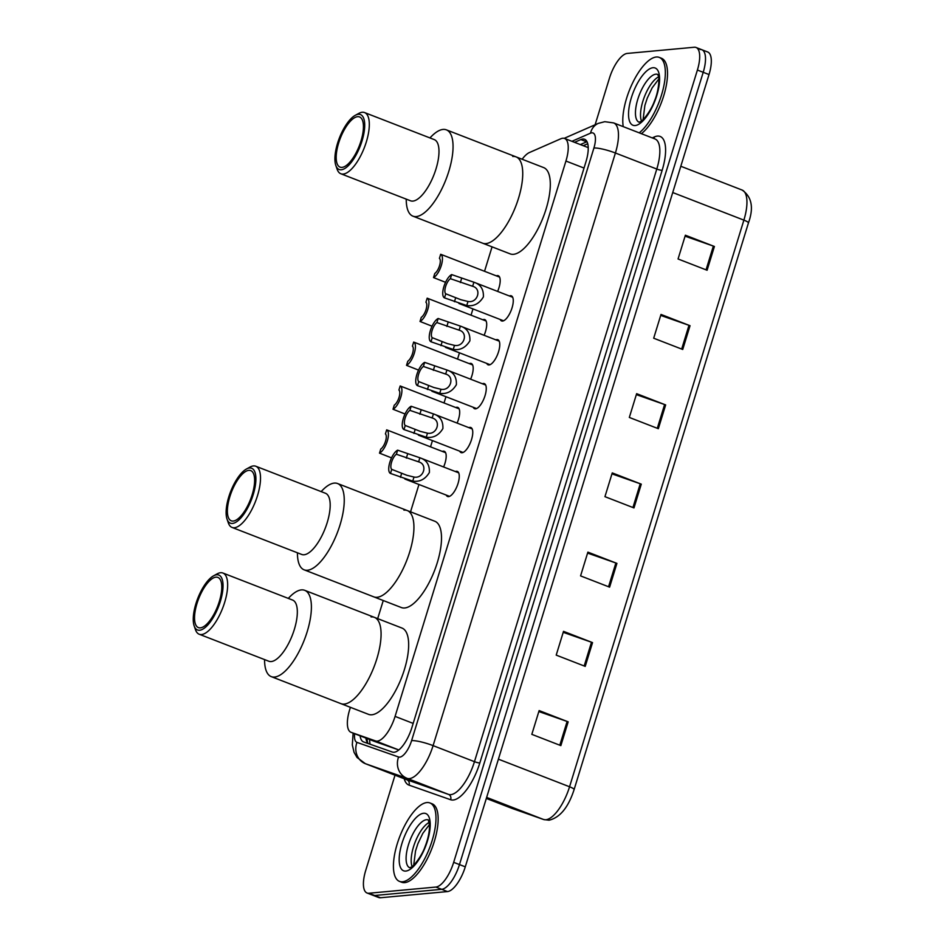 <?xml version="1.0" encoding="UTF-8"?>
<svg xmlns="http://www.w3.org/2000/svg" width="945" height="945" viewBox="0 0 945 945"><rect width="100%" height="100%" fill="white"/><g stroke="black" fill="none" stroke-linecap="round" stroke-linejoin="round"><path stroke-width="1.42" d="M442.284 451.426A13.466 5.103 111.2 0 1 443.276 451.155A13.466 5.103 111.2 0 1 444.244 451.285A13.466 5.103 111.2 0 1 443.607 466.984M455.785 407.531A13.466 5.103 111.2 0 1 456.778 407.26A13.466 5.103 111.2 0 1 457.746 407.389A13.466 5.103 111.2 0 1 457.108 423.088M469.287 363.636A13.466 5.103 111.2 0 1 470.279 363.376A13.466 5.103 111.2 0 1 471.26 363.494A13.466 5.103 111.2 0 1 470.61 379.193M482.8 319.741A13.466 5.103 111.2 0 1 483.793 319.481A13.466 5.103 111.2 0 1 484.761 319.599A13.466 5.103 111.2 0 1 484.112 335.31M496.302 275.857A13.466 5.103 111.2 0 1 497.294 275.586A13.466 5.103 111.2 0 1 498.263 275.716A13.466 5.103 111.2 0 1 497.613 291.414M509.367 295.974A13.466 5.103 111.2 0 1 510.359 295.702A13.466 5.103 111.2 0 1 511.328 295.832A13.466 5.103 111.2 0 1 511.658 309.05A13.466 5.103 111.2 0 1 502.563 321.052A13.466 5.103 111.2 0 1 501.594 320.934A13.466 5.103 111.2 0 1 500.236 319.505M495.865 339.857A13.466 5.103 111.2 0 1 496.857 339.598A13.466 5.103 111.2 0 1 497.826 339.716A13.466 5.103 111.2 0 1 498.157 352.946A13.466 5.103 111.2 0 1 489.061 364.947A13.466 5.103 111.2 0 1 488.092 364.829A13.466 5.103 111.2 0 1 486.734 363.4M455.36 471.543A13.466 5.103 111.2 0 1 456.352 471.271A13.466 5.103 111.2 0 1 457.321 471.401A13.466 5.103 111.2 0 1 457.652 484.62A13.466 5.103 111.2 0 1 448.556 496.621A13.466 5.103 111.2 0 1 447.587 496.503A13.466 5.103 111.2 0 1 446.229 495.074M468.862 427.648A13.466 5.103 111.2 0 1 469.854 427.376A13.466 5.103 111.2 0 1 470.823 427.506A13.466 5.103 111.2 0 1 471.153 440.724A13.466 5.103 111.2 0 1 462.058 452.738A13.466 5.103 111.2 0 1 461.089 452.608A13.466 5.103 111.2 0 1 459.731 451.178M482.363 383.753A13.466 5.103 111.2 0 1 483.356 383.493A13.466 5.103 111.2 0 1 484.324 383.611A13.466 5.103 111.2 0 1 484.655 396.829A13.466 5.103 111.2 0 1 475.559 408.842A13.466 5.103 111.2 0 1 474.591 408.712A13.466 5.103 111.2 0 1 473.232 407.283M350.394 707.321L349.662 709.73A25.243 9.58 -68.8 0 0 350.997 732.292A25.243 9.58 -68.8 0 0 351.115 732.34L375.59 740.939A25.243 9.58 -68.8 0 0 377.303 741.128A25.243 9.58 -68.8 0 0 395.081 716.393L565.937 161.04A25.243 9.58 -68.8 0 0 564.59 138.466A25.243 9.58 -68.8 0 0 560.846 138.761L529.483 152.511A25.243 9.58 -68.8 0 0 522.148 159.244M350.997 732.292L374.598 741.447L398.825 749.964L375.59 740.939M492.061 246.858L484.537 271.286M472.961 308.92L471.035 315.181M459.459 352.816L457.534 359.076M445.957 396.711L444.032 402.972M432.456 440.594L430.53 446.855M418.954 484.49L410.543 511.836M383.257 600.524L377.681 618.632M360.092 735.824A25.243 9.58 -68.8 0 0 363.541 741.919A25.243 9.58 -68.8 0 0 363.648 741.955L392.411 752.066A25.243 9.58 -68.8 0 0 394.124 752.255A25.243 9.58 -68.8 0 0 411.902 727.52L585.935 161.843A25.243 9.58 -68.8 0 0 584.589 139.269A25.243 9.58 -68.8 0 0 580.844 139.565L574.548 142.329M595.114 124.775L609.454 78.163A25.243 9.58 111.2 0 1 627.232 53.428L694.244 47.25A25.243 9.58 111.2 0 1 696.063 47.486A25.243 9.58 111.2 0 1 697.398 70.048L453.671 862.336A25.243 9.58 111.2 0 1 435.881 887.06L368.881 893.249A25.243 9.58 111.2 0 1 367.062 893.013A25.243 9.58 111.2 0 1 365.715 870.439L395.022 775.183M700.056 49.506A25.243 9.58 111.2 0 1 701.863 49.731L707.675 51.987A25.243 9.58 111.2 0 1 709.022 74.56L465.283 866.837A25.243 9.58 111.2 0 1 447.493 891.572L380.492 897.75L374.681 895.494A25.243 9.58 111.2 0 1 372.862 895.269A25.243 9.58 111.2 0 0 374.681 895.494L441.693 889.316L374.681 895.494L368.881 893.249M465.283 866.837L459.471 864.58A25.243 9.58 111.2 0 1 441.693 889.316A25.243 9.58 111.2 0 0 459.471 864.58L703.21 72.304L459.471 864.58L453.671 862.336M701.863 49.731A25.243 9.58 111.2 0 1 703.21 72.304A25.243 9.58 111.2 0 0 701.863 49.731L696.063 47.486M580.36 144.585L586.644 141.821A25.243 9.58 111.2 0 1 586.999 141.679M368.396 743.62A25.243 9.58 111.2 0 1 365.892 738.069M685.078 236.179L713.357 246.09A6.733 1.158 17.1 0 1 714.408 246.48L685.373 235.21L678.061 258.977L707.096 270.246L714.408 246.48M660.709 315.406L688.988 325.316A6.733 1.158 17.1 0 1 690.039 325.706L661.004 314.437L653.692 338.215L682.727 349.473L690.039 325.706M636.339 394.632L664.607 404.543A6.733 1.158 17.1 0 1 665.658 404.933L636.635 393.675L629.323 417.442L658.346 428.699L665.658 404.933M538.839 711.55L567.118 721.46A6.733 1.158 17.1 0 1 568.169 721.838L539.134 710.581L531.822 734.348L560.857 745.617L568.169 721.838M563.208 632.323L591.487 642.222A6.733 1.158 17.1 0 1 592.539 642.612L563.515 631.355L556.203 655.121L585.227 666.379L592.539 642.612M587.589 553.097L615.868 562.996A6.733 1.158 17.1 0 1 616.92 563.385L587.885 552.128L580.573 575.895L609.608 587.152L616.92 563.385M611.958 473.858L640.237 483.769A6.733 1.158 17.1 0 1 641.289 484.159L612.254 472.902L604.942 496.668L633.977 507.926L641.289 484.159M380.492 897.75A25.243 9.58 111.2 0 1 378.673 897.514L367.062 893.013M426.892 802.553A42.076 15.959 111.2 0 1 429.916 802.943A42.076 15.959 111.2 0 1 430.944 844.263A42.076 15.959 111.2 0 1 402.523 881.779A42.076 15.959 111.2 0 1 399.487 881.39A42.076 15.959 111.2 0 1 398.471 840.081A42.076 15.959 111.2 0 1 426.892 802.553M429.916 802.943L432.101 803.793A42.076 15.959 111.2 0 1 433.117 845.102A42.076 15.959 111.2 0 1 404.696 882.63A42.076 15.959 111.2 0 1 401.672 882.24L399.487 881.39M371.078 616.931A46.281 17.565 111.2 0 1 374.397 617.357A46.281 17.565 111.2 0 1 375.531 662.811A46.281 17.565 111.2 0 1 344.263 704.084A46.281 17.565 111.2 0 1 340.932 703.647A46.281 17.565 -68.8 0 0 376.866 658.736A46.281 17.565 -68.8 0 0 374.397 617.357L401.979 628.059A46.281 17.565 111.2 0 1 403.113 673.501A46.281 17.565 111.2 0 1 371.846 714.774A46.281 17.565 111.2 0 1 368.515 714.349L271.25 676.62A46.281 17.565 111.2 0 1 264.612 661.866L264.517 659.575M288.26 598.386L289.879 596.756A46.281 17.565 111.2 0 1 304.727 590.33A46.281 17.565 111.2 0 1 307.184 631.709A46.281 17.565 111.2 0 1 271.25 676.62M213.594 575.812L217.114 573.887A32.815 12.45 111.2 0 1 222.925 573.036L292.596 600.063A32.815 12.45 111.2 0 1 294.344 629.405A32.815 12.45 111.2 0 1 268.864 661.252L199.182 634.225A32.815 12.45 111.2 0 1 195.473 629.689L194.162 625.897A29.449 11.175 111.2 0 1 195.934 603.631A29.449 11.175 111.2 0 1 213.594 575.812A29.449 11.175 111.2 0 1 220.362 601.386A29.449 11.175 111.2 0 1 206.234 626.57A29.449 11.175 111.2 0 1 194.162 625.897M222.925 573.036A32.815 12.45 111.2 0 1 224.662 602.378A32.815 12.45 111.2 0 1 199.182 634.225M219.323 601.481A26.921 10.218 111.2 0 1 198.415 627.61A26.921 10.218 111.2 0 1 196.985 603.536A26.921 10.218 111.2 0 1 217.893 577.407A26.921 10.218 111.2 0 1 219.323 601.481M623.239 126.642A42.076 15.959 111.2 0 1 632.311 83.573A42.076 15.959 111.2 0 1 656.243 57.019A42.076 15.959 111.2 0 1 659.279 57.409A42.076 15.959 111.2 0 1 662.599 91.228A42.076 15.959 111.2 0 1 639.21 132.832M659.279 57.409L661.453 58.259A42.076 15.959 111.2 0 1 664.784 92.067A42.076 15.959 111.2 0 1 641.383 133.682M403.928 510.135A46.281 17.565 111.2 0 1 407.26 510.56A46.281 17.565 111.2 0 1 408.382 556.003A46.281 17.565 111.2 0 1 377.114 597.287A46.281 17.565 111.2 0 1 373.783 596.85A46.281 17.565 -68.8 0 0 409.717 551.939A46.281 17.565 -68.8 0 0 407.26 510.56L434.842 521.262A46.281 17.565 111.2 0 1 435.964 566.705A46.281 17.565 111.2 0 1 404.696 607.978A46.281 17.565 111.2 0 1 401.365 607.552L304.113 569.823A46.281 17.565 111.2 0 1 297.474 555.069L297.38 552.778M321.111 491.589L322.729 489.959A46.281 17.565 111.2 0 1 337.578 483.533A46.281 17.565 111.2 0 1 340.035 524.912A46.281 17.565 111.2 0 1 304.113 569.823M246.444 469.015L249.976 467.09A32.815 12.45 111.2 0 1 255.776 466.239L325.458 493.266A32.815 12.45 111.2 0 1 327.194 522.609A32.815 12.45 111.2 0 1 301.715 554.455L232.045 527.428A32.815 12.45 111.2 0 1 228.324 522.892L227.024 519.088A29.449 11.175 111.2 0 1 228.796 496.834A29.449 11.175 111.2 0 1 246.444 469.015A29.449 11.175 111.2 0 1 253.225 494.578A29.449 11.175 111.2 0 1 239.085 519.774A29.449 11.175 111.2 0 1 227.024 519.088M255.776 466.239A32.815 12.45 111.2 0 1 257.524 495.582A32.815 12.45 111.2 0 1 232.045 527.428M252.173 494.684A26.921 10.218 111.2 0 1 231.265 520.813A26.921 10.218 111.2 0 1 229.836 496.739A26.921 10.218 111.2 0 1 250.744 470.61A26.921 10.218 111.2 0 1 252.173 494.684M512.733 156.457A46.281 17.565 111.2 0 1 516.064 156.882A46.281 17.565 111.2 0 1 517.187 202.336A46.281 17.565 111.2 0 1 485.919 243.609A46.281 17.565 111.2 0 1 482.588 243.184A46.281 17.565 -68.8 0 0 518.521 198.261A46.281 17.565 -68.8 0 0 516.064 156.882L543.647 167.584A46.281 17.565 111.2 0 1 544.769 213.027A46.281 17.565 111.2 0 1 513.501 254.311A46.281 17.565 111.2 0 1 510.17 253.874L412.918 216.157A46.281 17.565 111.2 0 1 406.279 201.391L406.185 199.1M429.916 137.911L431.534 136.281A46.281 17.565 111.2 0 1 446.383 129.855A46.281 17.565 111.2 0 1 448.84 171.234A46.281 17.565 111.2 0 1 412.918 216.157M355.249 115.337L358.781 113.412A32.815 12.45 111.2 0 1 364.581 112.573L434.263 139.6A32.815 12.45 111.2 0 1 435.999 168.931A32.815 12.45 111.2 0 1 410.52 200.789L340.85 173.762A32.815 12.45 111.2 0 1 337.129 169.214L335.818 165.422A29.449 11.175 111.2 0 1 337.589 143.167A29.449 11.175 111.2 0 1 355.249 115.337A29.449 11.175 111.2 0 1 362.029 140.911A29.449 11.175 111.2 0 1 347.89 166.107A29.449 11.175 111.2 0 1 335.818 165.422M364.581 112.573A32.815 12.45 111.2 0 1 366.329 141.904A32.815 12.45 111.2 0 1 340.85 173.762M360.978 141.006A26.921 10.218 111.2 0 1 340.07 167.135A26.921 10.218 111.2 0 1 338.641 143.061A26.921 10.218 111.2 0 1 359.549 116.932A26.921 10.218 111.2 0 1 360.978 141.006M397.644 450.163L419.923 457.793C426.573 459.955 429.727 464.845 429.384 472.488C425.297 479.257 419.745 482.139 412.741 481.123L390.486 473.445A12.616 4.784 -68.8 0 1 389.872 462.188A12.616 4.784 -68.8 0 1 397.644 450.163L396.392 454.25A8.41 3.189 -68.8 0 0 391.62 462.034A8.41 3.189 -68.8 0 0 391.738 469.358L406.858 475.288L413.993 477.048C423.62 478.985 428.12 464.361 418.659 461.869L417.595 461.396M458.668 472.819L419.84 457.758L418.659 461.869L396.392 454.25M391.738 469.358L390.486 473.445M411.146 406.267L433.424 413.898C440.075 416.06 443.229 420.95 442.886 428.593C438.799 435.361 433.247 438.244 426.242 437.228L403.987 429.562A12.616 4.784 -68.8 0 1 403.385 418.292A12.616 4.784 -68.8 0 1 411.146 406.267L409.894 410.354A8.41 3.189 -68.8 0 0 405.121 418.139A8.41 3.189 -68.8 0 0 405.24 425.474L420.36 431.392L427.494 433.164C437.122 435.102 441.622 420.466 432.172 417.973L431.097 417.513M472.181 428.935L433.424 413.898L432.172 417.973L409.894 410.354M405.24 425.474L403.987 429.562M424.648 362.372L446.926 370.003C453.576 372.165 456.73 377.067 456.388 384.698C452.301 391.478 446.749 394.348 439.744 393.344L417.489 385.666A12.616 4.784 -68.8 0 1 416.887 374.409A12.616 4.784 -68.8 0 1 424.648 362.372L423.395 366.459A8.41 3.189 -68.8 0 0 418.623 374.244A8.41 3.189 -68.8 0 0 418.741 381.579L433.861 387.509L440.996 389.269C450.623 391.206 455.124 376.571 445.674 374.078L444.599 373.618M485.683 385.04L446.926 370.003L445.674 374.078L423.395 366.459M418.741 381.579L417.489 385.666M438.161 318.489L460.428 326.119C467.078 328.269 470.232 333.172 469.889 340.814C465.802 347.583 460.25 350.465 453.246 349.449L430.991 341.771A12.616 4.784 -68.8 0 1 430.388 330.514A12.616 4.784 -68.8 0 1 438.161 318.489L436.897 322.564A8.41 3.189 -68.8 0 0 432.137 330.348A8.41 3.189 -68.8 0 0 432.243 337.684L447.375 343.614L454.498 345.374C464.137 347.311 468.637 332.675 459.175 330.195L458.101 329.722M499.184 341.145L460.357 326.084L459.175 330.195L436.897 322.564M432.243 337.684L430.991 341.771M451.663 274.593L473.929 282.224C480.58 284.386 483.734 289.276 483.391 296.919C479.304 303.688 473.764 306.57 466.747 305.554L444.493 297.876A12.616 4.784 -68.8 0 1 443.89 286.618A12.616 4.784 -68.8 0 1 451.663 274.593L450.399 278.68A8.41 3.189 -68.8 0 0 445.638 286.465A8.41 3.189 -68.8 0 0 445.756 293.789L460.877 299.719L467.999 301.479C477.638 303.416 482.139 288.792 472.677 286.3L471.602 285.827M512.686 297.262L473.858 282.189L472.677 286.3L450.399 278.68M445.756 293.789L444.493 297.876M398.66 434.487L386.67 429.845A12.616 4.784 -68.8 0 1 387.273 441.102A12.616 4.784 -68.8 0 1 379.5 453.139L391.537 457.888M379.5 453.139L380.764 449.052A8.41 3.189 -68.8 0 0 385.525 441.268A8.41 3.189 -68.8 0 0 385.418 433.932L386.67 429.845M412.174 390.604L400.172 385.962A12.616 4.784 -68.8 0 1 400.774 397.219A12.616 4.784 -68.8 0 1 393.014 409.244L405.051 413.993M393.014 409.244L394.266 405.157A8.41 3.189 -68.8 0 0 399.038 397.372A8.41 3.189 -68.8 0 0 398.92 390.049L400.172 385.962M472.606 364.924L413.674 342.066A12.616 4.784 -68.8 0 1 414.276 353.324A12.616 4.784 -68.8 0 1 406.515 365.349L418.552 370.097M406.515 365.349L407.767 361.262A8.41 3.189 -68.8 0 0 412.54 353.489A8.41 3.189 -68.8 0 0 412.422 346.154L413.674 342.066M486.108 321.028L427.175 298.171A12.616 4.784 -68.8 0 1 427.79 309.428A12.616 4.784 -68.8 0 1 420.017 321.465L432.054 326.202M420.017 321.465L421.269 317.378A8.41 3.189 -68.8 0 0 426.041 309.594A8.41 3.189 -68.8 0 0 425.923 302.258L427.175 298.171M499.61 277.133L440.677 254.276A12.616 4.784 -68.8 0 1 441.291 265.533A12.616 4.784 -68.8 0 1 433.519 277.57L445.556 282.319M433.519 277.57L434.771 273.483A8.41 3.189 -68.8 0 0 439.543 265.699A8.41 3.189 -68.8 0 0 439.425 258.363L440.677 254.276M369.613 739.51A25.243 23.353 109.4 0 0 370.097 744.223M413.166 723.409L395.081 716.393M374.704 741.482L351.115 732.34M584.022 168.056L565.937 161.04M354.635 733.71A16.833 6.391 -68.8 0 0 356.986 742.38L398.601 757.004A16.833 6.391 -68.8 0 0 399.747 757.134A16.833 6.391 -68.8 0 0 411.595 740.644L593.909 148.022A16.833 6.391 -68.8 0 0 591.806 132.82A16.833 6.391 -68.8 0 0 590.519 133.162L571.938 141.313M593.909 148.022A16.833 2.894 -162.9 0 1 615.408 153.007L433.093 745.629A33.654 12.769 111.2 0 1 409.386 778.609A33.654 12.769 111.2 0 1 407.106 778.349L448.485 794.391A33.654 12.769 -68.8 0 0 450.753 794.65A33.654 12.769 -68.8 0 0 474.461 761.67L656.787 169.049A33.654 12.769 -68.8 0 0 654.991 138.962L613.624 122.909A33.654 12.769 111.2 0 1 615.408 153.007L656.787 169.049A4.205 0.721 17.1 0 0 662.15 170.301L479.836 762.922A4.205 0.721 17.1 0 1 474.461 761.67L433.093 745.629A16.833 2.894 -162.9 0 0 411.595 740.644M613.624 122.909L604.776 121.692L598.279 123.382A16.833 14.565 66.3 0 0 590.519 133.162M479.836 762.922A37.859 14.364 111.2 0 1 453.163 800.025A37.859 14.364 111.2 0 1 450.611 799.73L408.984 785.106A37.859 14.364 111.2 0 1 404.212 778.751M652.239 137.887L654.531 136.883A37.859 14.364 111.2 0 1 662.15 170.301M435.881 887.06L447.493 891.572M697.398 70.048L709.022 74.56M398.601 757.004A16.833 15.569 109.4 0 0 407.106 778.349L365.491 763.725L406.858 779.779L448.485 794.391A4.205 3.886 -70.6 0 1 450.611 799.73M356.986 742.38A16.833 15.569 109.4 0 0 365.491 763.725A33.654 12.769 111.2 0 1 365.349 763.678L406.716 779.72A33.654 12.769 -68.8 0 0 406.858 779.779A4.205 3.886 -70.6 0 1 408.984 785.106M654.531 136.883A4.205 3.638 -113.7 0 1 653.739 138.478M586.644 141.821L580.844 139.565M511.706 808.282A33.654 12.769 -68.8 0 0 511.847 808.341A33.654 12.769 -68.8 0 0 512.001 808.388L543.576 819.492A33.654 12.769 -68.8 0 0 545.856 819.74A33.654 12.769 -68.8 0 0 569.563 786.772A8.41 1.441 17.1 0 1 574.111 789.559C568.37 807.373 560.019 817.579 549.069 820.201L543.8 819.563L512.214 808.471A8.41 7.784 109.4 0 0 512.438 808.542M543.8 819.563A8.41 7.784 109.4 0 1 543.576 819.492L486.64 797.403M486.321 798.43L512.001 808.388A8.41 7.784 109.4 0 0 512.214 808.471L486.321 798.442M498.405 759.166L569.563 786.772L743.88 220.126A33.654 12.769 -68.8 0 0 742.097 190.039C751.807 196.761 753.921 207.723 748.44 222.925A8.41 1.441 -162.9 0 0 743.88 220.126L672.722 192.532M748.334 223.067A8.41 1.441 -162.9 0 0 748.44 222.925L574.111 789.559M640.237 483.769L632.937 507.524M615.868 562.996L608.556 586.75M591.487 642.222L584.187 665.977M567.118 721.46L559.806 745.203M664.607 404.543L657.307 428.298M688.988 325.316L681.676 349.071M713.357 246.09L706.057 269.845M428.333 819.953L429.526 825.457C429.502 832.096 428.038 839.089 425.155 846.401C421.671 856.749 412.445 867.628 411.11 867.179L409.705 867.734A25.645 9.733 111.2 0 1 409.209 842.467A25.645 9.733 111.2 0 1 426.49 819.705A25.645 9.733 111.2 0 1 428.25 819.917M423.596 813.267A30.701 11.647 111.2 0 1 427.435 840.991A30.701 11.647 111.2 0 1 405.818 871.077A30.701 11.647 111.2 0 1 401.979 843.342A30.701 11.647 111.2 0 1 423.596 813.267M412.091 866.541A25.645 9.733 111.2 0 1 415.068 842.314A25.645 9.733 111.2 0 1 429.207 822.41M657.696 74.419L658.263 75.718C659.598 76.38 658.984 90.897 654.507 100.867C651.022 111.215 641.797 122.094 640.462 121.645L639.056 122.2A25.645 9.733 111.2 0 1 638.56 96.933A25.645 9.733 111.2 0 1 655.842 74.182A25.645 9.733 111.2 0 1 657.602 74.383M652.948 67.733A30.701 11.647 111.2 0 1 656.799 95.457A30.701 11.647 111.2 0 1 635.17 125.543A30.701 11.647 111.2 0 1 631.331 97.807A30.701 11.647 111.2 0 1 652.948 67.733M641.442 121.007A25.645 9.733 111.2 0 1 644.419 96.78A25.645 9.733 111.2 0 1 658.559 76.876M413.993 477.048L412.741 481.123M401.696 473.221L400.432 477.308M407.602 454.025L406.35 458.112M427.494 433.164L426.242 437.228M415.198 429.337L413.945 433.412M421.104 410.13L419.852 414.217M440.996 389.269L439.744 393.344M428.699 385.442L427.447 389.529M434.606 366.235L433.353 370.322M454.498 345.374L453.246 349.449M442.201 341.547L440.949 345.634M448.107 322.339L446.855 326.427M467.999 301.479L466.747 305.554M455.703 297.651L454.45 301.738M461.609 278.456L460.357 282.543M366.873 738.447L367.688 742.924M587.731 143.746L583.266 145.707M587.625 147.396L564.59 138.466M598.279 123.382L564.189 138.336M353.135 733.119L352.308 744.908L354.068 752.35L357.009 757.453L365.349 763.678M742.097 190.039L680.802 166.261M429.479 824.536L422.828 833.348L417.903 843.661L415.528 850.961L413.721 865.159M374.397 617.357L304.727 590.33M658.83 79.002L652.18 87.814L647.266 98.126L644.88 105.427L643.084 119.625M407.26 510.56L337.578 483.533M516.064 156.882L446.383 129.855M404.909 479.044L449.548 496.361M418.411 435.149L463.05 452.466M431.912 391.265L476.552 408.571M445.414 347.37L490.053 364.687M458.927 303.475L503.555 320.792M398.66 434.499L445.603 452.702M412.162 390.604L459.105 408.819"/></g></svg>
